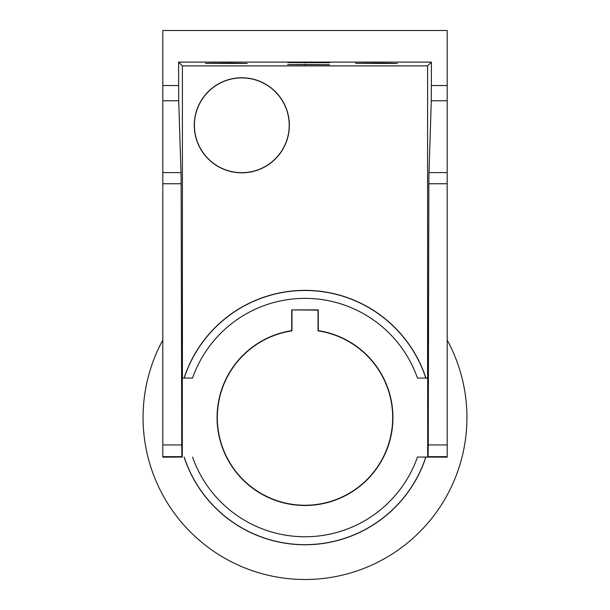 <?xml version="1.0" encoding="UTF-8"?>
<svg xmlns="http://www.w3.org/2000/svg" width="610" height="610" viewBox="0 0 610 610"><rect width="100%" height="100%" fill="white"/><g stroke="black" fill="none" stroke-linecap="round" stroke-linejoin="round"><path stroke-width="0.91" d="M181.757 444.942L181.894 456.654L182.298 457.058L182.298 378.07L192.531 378.07A119.202 119.202 0 0 1 417.469 378.07L427.701 378.07L427.701 457.058L417.469 457.058L447.183 457.164L447.183 444.942L428.243 444.942L428.883 176.671L431.285 100.78L431.392 62.098L427.595 65.888L427.595 378.07L425.917 378.063A127.2 127.2 0 0 0 184.083 378.063L182.405 378.07L182.405 65.888L178.608 62.098L178.715 100.78L181.117 176.671L181.757 444.942L162.817 444.942L162.817 30.5L447.183 30.5L447.183 444.942M182.298 457.058L162.817 457.164L162.817 444.942M291.725 309.895L291.725 330.65A87.924 87.924 0 0 0 217.076 417.568A87.924 87.924 0 0 0 305 505.492A87.924 87.924 0 0 0 392.672 424.224A87.924 87.924 0 0 0 318.275 330.65L318.275 309.895L291.725 309.895L318.031 310.132L318.031 330.856A87.68 87.68 0 0 1 392.436 424.103A87.68 87.68 0 0 1 305 505.248A87.68 87.68 0 0 1 217.32 417.568A87.68 87.68 0 0 1 291.969 330.856L291.969 310.132M427.701 457.058L428.106 456.654L428.243 444.942M178.608 62.098L431.392 62.098M182.405 65.888L427.595 65.888M305 64.5L329.507 64.713L287.668 64.569L305 64.5L305 64.927M229.955 63.127L247.286 63.486L205.448 63.341L229.955 63.127L229.962 63.554M380.045 63.127L397.377 63.486L355.538 63.341L380.045 63.127L380.045 63.554M305 62.502L329.507 62.716L287.668 62.563L305 62.502L305 62.929M194.27 125.294A47.534 47.534 0 0 1 241.804 77.76A47.534 47.534 0 0 1 289.338 125.294A47.534 47.534 0 0 1 241.804 172.828A47.534 47.534 0 0 1 194.27 125.294M425.406 378.07L424.263 378.07M422.455 378.07L420.137 378.07M189.87 378.07L187.552 378.07M185.745 378.07L184.594 378.07M289.201 125.294A47.397 47.397 0 0 0 241.804 77.897A47.397 47.397 0 0 0 194.407 125.294A47.397 47.397 0 0 0 241.804 172.683A47.397 47.397 0 0 0 289.201 125.294M162.817 340.067A161.932 161.932 0 0 0 305 579.5A161.932 161.932 0 0 0 447.183 340.067M425.879 457.164A127.2 127.2 0 0 1 184.121 457.164M162.817 456.654L181.894 456.654M162.817 183.755L181.147 183.755M192.531 457.058A119.202 119.202 0 0 0 417.469 457.058M428.106 456.654L447.183 456.654M428.853 183.755L447.183 183.755M447.183 172.584L428.944 172.584M431.285 100.78L447.183 100.78M447.183 85.522L431.392 85.522M178.608 85.522L162.817 85.522M425.803 378.07A127.101 127.101 0 0 0 184.357 377.582M184.212 457.119A127.101 127.101 0 0 0 425.788 457.119M162.817 100.78L178.715 100.78M181.056 172.584L162.817 172.584"/></g></svg>
